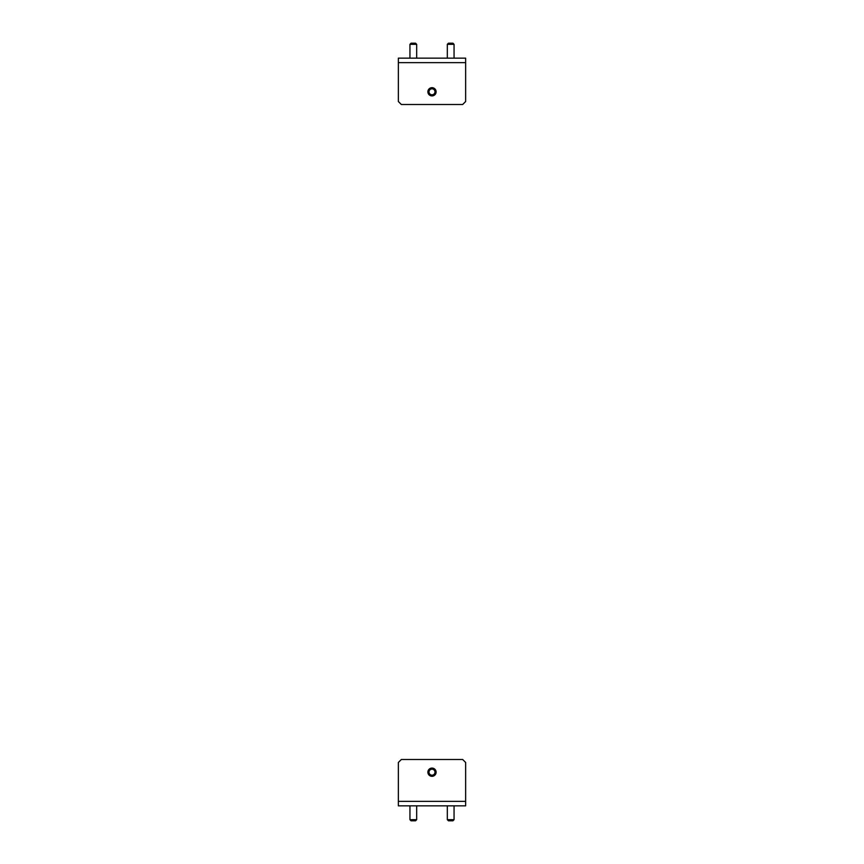 <?xml version="1.0" encoding="UTF-8"?>
<svg xmlns="http://www.w3.org/2000/svg" width="864" height="864" viewBox="0 0 864 864"><rect width="100%" height="100%" fill="white"/><g stroke="black" fill="none" stroke-linecap="round" stroke-linejoin="round"><path stroke-width="1.3" d="M465.642 62.64L465.642 58.158L398.358 58.158L398.358 101.52L401.35 104.512L462.65 104.512L465.642 101.52L465.642 62.64L398.358 62.64M432 87.685A4.115 4.115 0 0 0 427.885 91.8A4.115 4.115 0 0 0 432 95.915A4.115 4.115 0 0 0 435.802 90.234A4.115 4.115 0 0 1 433.566 95.602A4.115 4.115 0 0 1 428.198 93.366A4.115 4.115 0 0 1 430.434 87.998A4.115 4.115 0 0 1 435.802 90.234M409.946 44.323L411.07 43.2L415.552 43.2L416.675 44.323L409.946 44.323L409.946 58.158M447.325 44.323L448.448 43.2L452.93 43.2L454.054 44.323L447.325 44.323L447.325 58.158M434.765 90.655A2.992 2.992 0 0 0 429.624 89.975A2.992 2.992 0 0 0 431.611 94.77A2.992 2.992 0 0 0 434.765 90.655M418.543 805.842L416.675 805.842L416.675 819.677L409.946 819.677L409.946 805.842L408.078 805.842L418.543 805.842M455.922 805.842L454.054 805.842L454.054 819.677L447.325 819.677L447.325 805.842L445.457 805.842L455.922 805.842M398.358 801.36L398.358 805.842L465.642 805.842L465.642 762.48L462.65 759.488L401.35 759.488L398.358 762.48L398.358 801.36L465.642 801.36M432 768.085A4.115 4.115 0 0 0 427.885 772.2A4.115 4.115 0 0 0 432 776.315A4.115 4.115 0 0 0 436.115 772.2A4.115 4.115 0 0 0 432 768.085M416.675 819.677L415.552 820.8L411.07 820.8L409.946 819.677M434.765 773.345A2.992 2.992 0 0 0 431.611 769.23A2.992 2.992 0 0 0 429.624 774.025A2.992 2.992 0 0 0 434.765 773.345M435.802 773.766A4.115 4.115 0 0 1 430.434 776.002A4.115 4.115 0 0 1 428.198 770.634A4.115 4.115 0 0 1 433.566 768.398A4.115 4.115 0 0 1 435.802 773.766M454.054 819.677L452.93 820.8L448.448 820.8L447.325 819.677M416.675 44.323L416.675 58.158M454.054 44.323L454.054 58.158"/></g></svg>
